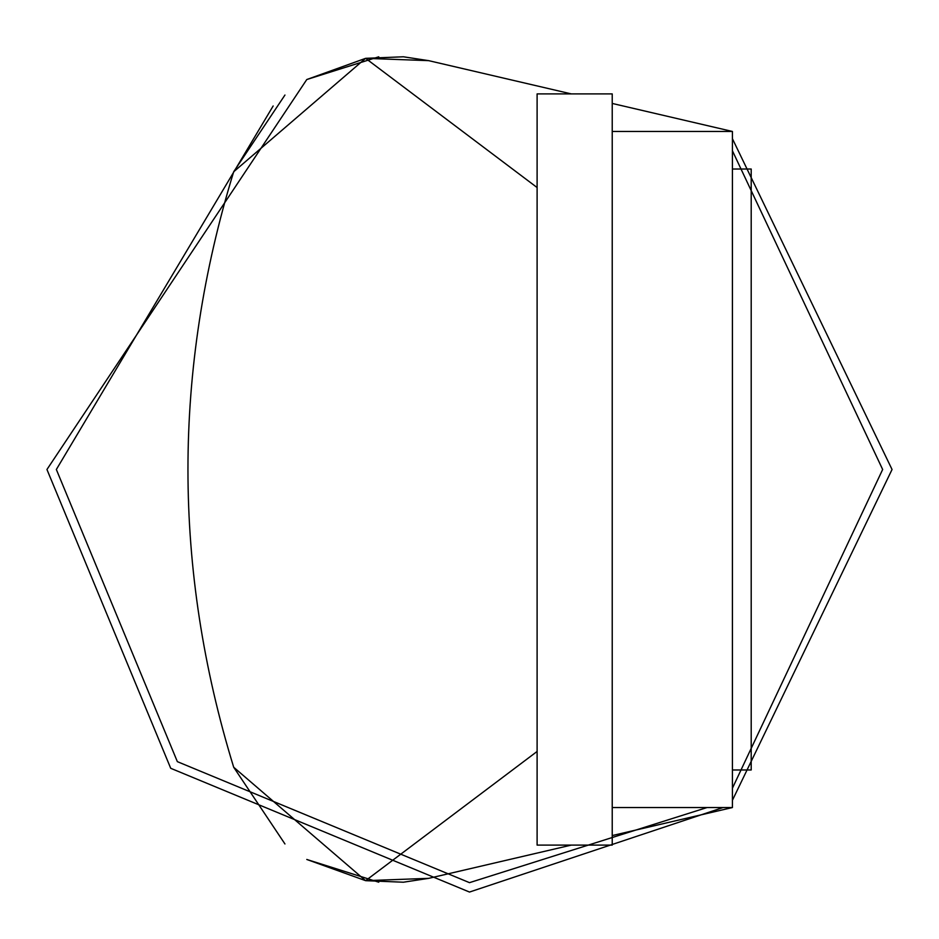 <?xml version="1.0" encoding="UTF-8"?>
<svg xmlns="http://www.w3.org/2000/svg" width="939" height="939" viewBox="0 0 939 939"><rect width="100%" height="100%" fill="white"/><g stroke="black" fill="none" stroke-linecap="round" stroke-linejoin="round"><path stroke-width="1.41" d="M378.757 882.191L306.783 859.467L365.611 880.665L233.694 767.245C172.706 568.752 172.706 370.248 233.694 171.755L365.611 58.335L306.783 79.533L378.757 56.809M612.228 807.54L732.42 807.54L732.42 131.46L612.228 131.46M428.677 60.648L403.383 56.786L365.611 58.335L428.677 60.648L571.299 93.9M365.611 58.335L537.108 187.542M571.299 845.1L428.677 878.352L365.611 880.665L537.108 751.458M428.677 878.352L403.383 882.214L365.611 880.665M732.42 807.54L612.228 835.557M892.05 469.5L732.42 800.286L892.05 469.5L732.42 138.714L892.05 469.5M723.03 807.54L469.5 892.05L170.71 768.29L46.95 469.5L306.783 79.533L46.95 469.5L170.71 768.29L469.5 892.05L723.03 807.54M707.055 807.54L469.5 882.66L177.354 761.646L56.34 469.5L273.155 105.978M732.42 150.792L882.66 469.5L732.42 788.208M284.951 843.961L233.694 767.245C172.706 568.752 172.706 370.248 233.694 171.755L284.951 95.039M612.228 103.443L732.42 131.46M732.42 169.02L751.2 169.02L751.2 769.98L732.42 769.98M612.228 469.5L612.228 93.9L537.108 93.9L537.108 845.1L612.228 845.1L612.228 469.5"/></g></svg>
